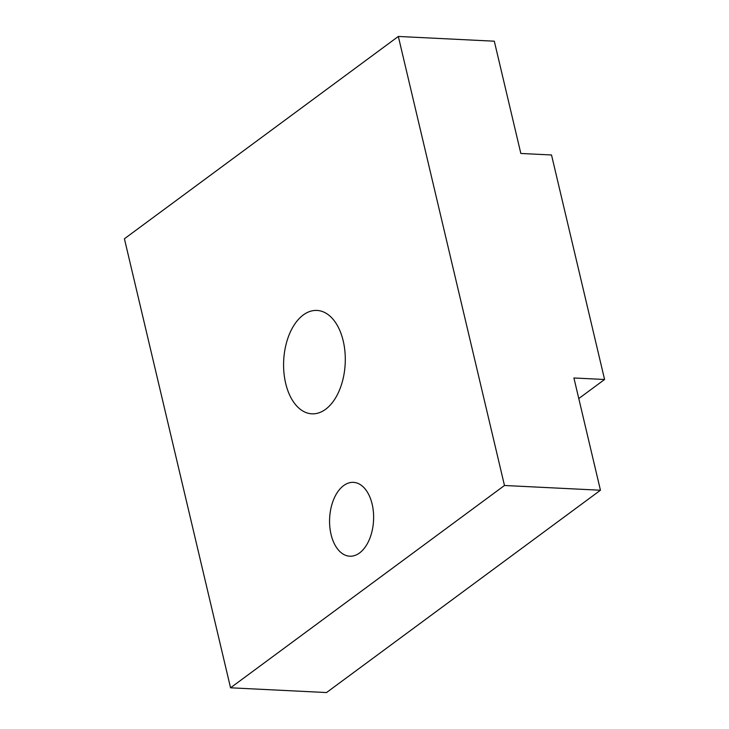<?xml version="1.0" encoding="UTF-8"?>
<svg xmlns="http://www.w3.org/2000/svg" width="729" height="729" viewBox="0 0 729 729"><rect width="100%" height="100%" fill="white"/><g stroke="black" fill="none" stroke-linecap="round" stroke-linejoin="round"><path stroke-width="1.09" d="M343.632 485.605A36.969 21.979 -87.2 0 0 329.79 526.511A36.969 21.979 -87.2 0 0 349.765 556.209A36.969 21.979 -87.2 0 0 359.552 552.965A36.969 21.979 -87.2 0 0 373.403 512.059A36.969 21.979 -87.2 0 0 353.419 482.361A36.969 21.979 -87.2 0 0 343.632 485.605M285.677 383.372A51.75 30.773 92.8 0 1 317.006 310.436A51.75 30.773 92.8 0 1 343.204 340.88A51.75 30.773 92.8 0 1 311.884 413.817A51.75 30.773 92.8 0 1 285.677 383.372M604.587 379.49L551.516 154.976L520.843 153.464L494.308 41.198L398.326 36.45L124.413 238.766L230.555 687.802L326.537 692.55L600.45 490.234L573.914 377.977L604.587 379.49L578.78 398.553M398.326 36.45L504.477 485.487L230.555 687.802M504.477 485.487L600.45 490.234"/></g></svg>
